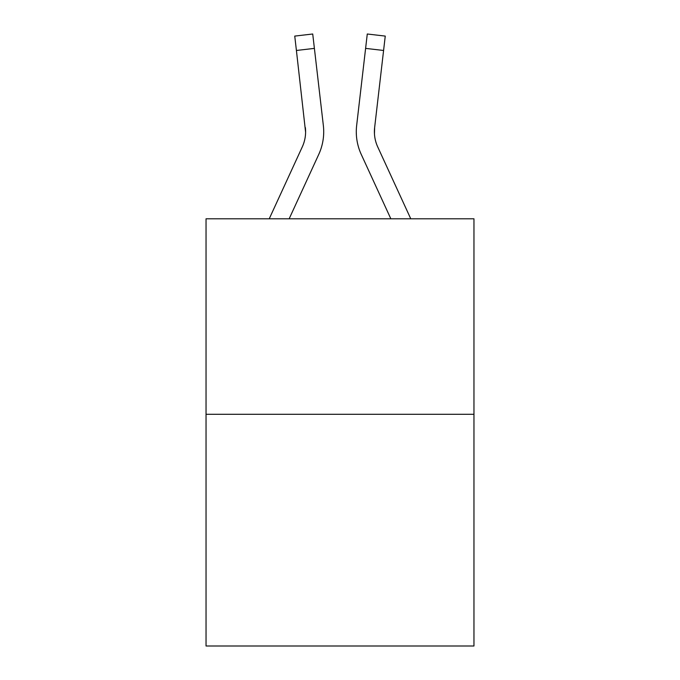 <?xml version="1.0" encoding="UTF-8"?>
<svg xmlns="http://www.w3.org/2000/svg" width="680" height="680" viewBox="0 0 680 680"><rect width="100%" height="100%" fill="white"/><g stroke="black" fill="none" stroke-linecap="round" stroke-linejoin="round"><path stroke-width="1.02" d="M473.96 414.29L473.96 218.79L206.04 218.79L206.04 646L473.96 646L473.96 414.29L206.04 414.29M318.741 154.436L289.161 218.79L318.741 154.436A54.306 54.306 0 0 0 323.349 125.494L314.398 48.382L296.412 50.473L294.746 36.091L312.724 34L314.398 48.382M269.238 218.79L302.294 146.871A36.202 36.202 0 0 0 305.6 132.192L296.412 50.473M323.612 134.954L323.697 132.727M323.094 123.318L323.349 125.494L323.094 123.318M361.258 154.436L390.839 218.79L361.258 154.436A54.306 54.306 0 0 1 356.651 125.494L367.276 34L385.254 36.091L383.588 50.473L365.602 48.382M374.459 133.883L374.637 127.576L374.459 133.883L374.637 127.576L374.459 133.883L374.637 127.576L374.459 133.883L374.637 127.576L374.459 133.883L374.637 127.576L374.459 133.883L374.637 127.576L374.459 133.883L374.637 127.576L374.459 133.883L374.637 127.576L374.459 133.883L374.637 127.576L374.459 133.883L374.637 127.576L374.459 133.883L374.637 127.576L374.459 133.883L374.637 127.576L374.459 133.883L374.637 127.576L374.459 133.883L374.637 127.576L374.459 133.883L374.637 127.576L374.459 133.883L374.637 127.576L374.459 133.883L374.637 127.576L374.459 133.883L374.637 127.576L374.459 133.883L374.637 127.576L374.459 133.883L374.637 127.576L374.459 133.883L374.637 127.576L374.459 133.883L374.637 127.576L374.459 133.883L374.637 127.576L374.459 133.883L374.637 127.576L383.588 50.473M356.295 132.277L356.388 134.954L356.295 132.277M302.294 146.871A36.202 36.202 0 0 0 305.6 132.192A36.202 36.202 0 0 1 302.294 146.871A36.202 36.202 0 0 0 305.6 132.192A36.202 36.202 0 0 1 302.294 146.871A36.202 36.202 0 0 0 305.6 132.192A36.202 36.202 0 0 1 302.294 146.871A36.202 36.202 0 0 0 305.6 132.192A36.202 36.202 0 0 1 302.294 146.871A36.202 36.202 0 0 0 305.6 132.192A36.202 36.202 0 0 1 302.294 146.871A36.202 36.202 0 0 0 305.6 132.192A36.202 36.202 0 0 1 302.294 146.871A36.202 36.202 0 0 0 305.6 132.192A36.202 36.202 0 0 1 302.294 146.871A36.202 36.202 0 0 0 305.6 132.192A36.202 36.202 0 0 1 302.294 146.871A36.202 36.202 0 0 0 305.6 132.192A36.202 36.202 0 0 1 302.294 146.871A36.202 36.202 0 0 0 305.6 132.192A36.202 36.202 0 0 1 302.294 146.871A36.202 36.202 0 0 0 305.6 132.192A36.202 36.202 0 0 1 302.294 146.871A36.202 36.202 0 0 0 305.6 132.192A36.202 36.202 0 0 1 302.294 146.871A36.202 36.202 0 0 0 305.6 132.192A36.202 36.202 0 0 1 302.294 146.871A36.202 36.202 0 0 0 305.6 132.192A36.202 36.202 0 0 1 302.294 146.871A36.202 36.202 0 0 0 305.6 132.192A36.202 36.202 0 0 1 302.294 146.871A36.202 36.202 0 0 0 305.6 132.192A36.202 36.202 0 0 1 302.294 146.871A36.202 36.202 0 0 0 305.363 127.576L305.6 132.183M410.762 218.79L377.706 146.871A36.202 36.202 0 0 1 374.399 132.183L374.399 132.183A36.202 36.202 0 0 0 377.706 146.871A36.202 36.202 0 0 1 374.399 132.183A36.202 36.202 0 0 0 377.706 146.871A36.202 36.202 0 0 1 374.399 132.183A36.202 36.202 0 0 0 377.706 146.871A36.202 36.202 0 0 1 374.399 132.183A36.202 36.202 0 0 0 377.706 146.871A36.202 36.202 0 0 1 374.399 132.183A36.202 36.202 0 0 0 377.706 146.871A36.202 36.202 0 0 1 374.399 132.183A36.202 36.202 0 0 0 377.706 146.871A36.202 36.202 0 0 1 374.399 132.183A36.202 36.202 0 0 0 377.706 146.871A36.202 36.202 0 0 1 374.399 132.183A36.202 36.202 0 0 0 377.706 146.871A36.202 36.202 0 0 1 374.399 132.183A36.202 36.202 0 0 0 377.706 146.871A36.202 36.202 0 0 1 374.637 127.576"/></g></svg>
